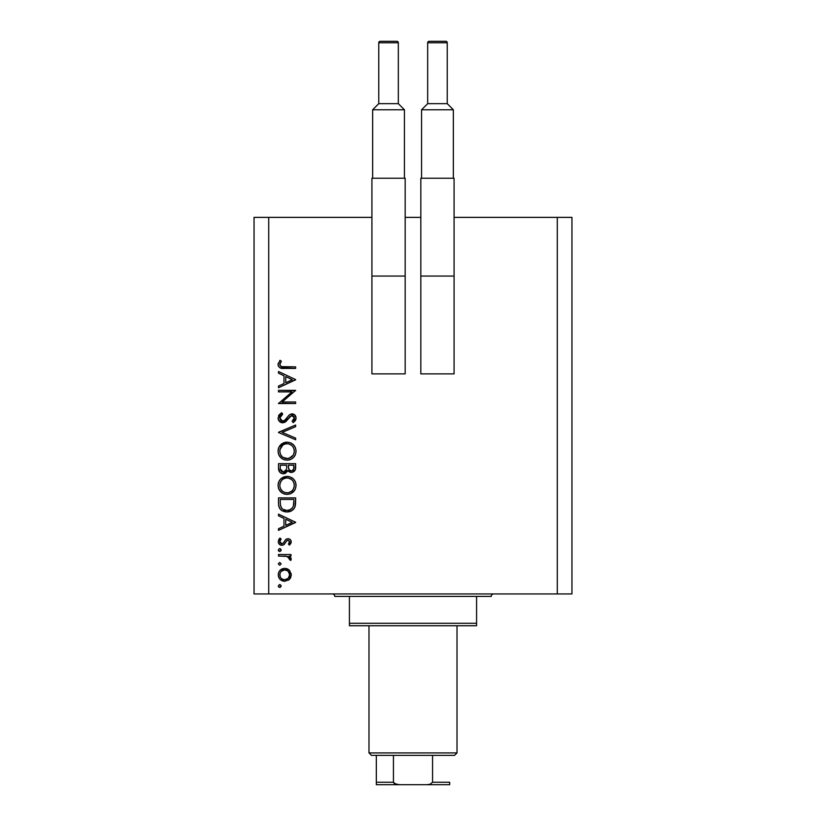 <?xml version="1.0" encoding="UTF-8"?>
<svg xmlns="http://www.w3.org/2000/svg" width="826" height="826" viewBox="0 0 826 826"><rect width="100%" height="100%" fill="white"/><g stroke="black" fill="none" stroke-linecap="round" stroke-linejoin="round"><path stroke-width="1.24" d="M268.718 593.956L557.282 593.956L557.282 217.372L454.083 217.372L557.282 217.372L557.282 593.956L571.953 593.956L571.953 217.372L571.953 593.956L268.718 593.956L268.718 217.372L268.718 593.956L254.047 593.956L254.047 217.372L254.047 593.956L268.718 593.956M420.826 217.372L405.174 217.372L420.826 217.372M371.917 217.372L254.047 217.372L371.917 217.372M278.507 391.896L291.95 391.896L278.507 391.896L278.507 390.368L295.625 390.368L282.151 401.994L295.625 401.994L295.625 403.532L278.507 403.532L291.95 391.896L278.507 403.532L295.625 403.532L295.625 401.994L282.151 401.994L295.625 390.368L278.507 390.368L278.507 391.896L278.507 390.368L295.625 390.688M282.699 422.84L279.384 421.353L278.083 418.421L279.147 414.807L281.811 412.752L282.678 414.198L280.726 415.705L279.818 417.956L280.582 420.248L281.986 421.198L284.402 420.692L289.121 415.106L291.02 413.991L294.345 414.559L296.038 417.657L295.574 420.104L293.158 422.623L292.105 421.239L294.139 418.916L294.18 416.975L293.034 415.581L291.506 415.468L285.569 421.787L282.699 422.84L292.136 415.385L294.304 417.894L292.105 421.239L293.158 422.623L296.059 418.059C295.894 415.519 294.572 414.115 292.063 413.847L289.461 414.807L284.402 420.692L282.719 421.312L279.818 417.956L282.678 414.198L281.811 412.752L278.063 417.956C278.279 420.868 279.828 422.499 282.699 422.84L282.699 422.84M295.625 438.1L295.625 439.742L278.507 432.504L295.625 425.039L295.625 426.681L282.131 432.39L295.625 438.1L295.625 439.742L278.507 432.504L295.625 439.742L295.625 438.1L282.131 432.39L295.625 426.681L295.625 425.039L278.507 432.277L295.625 425.039L295.625 426.681M278.063 451.182L278.692 447.723L280.644 444.801L283.535 442.819L286.983 442.158L290.442 442.808L293.395 444.708L295.367 447.599L296.059 451.048L295.44 454.537L293.488 457.511L290.556 459.504L287.066 460.154L283.607 459.504L280.685 457.552L278.713 454.641L278.063 451.182C278.569 456.675 281.573 459.669 287.066 460.154C292.621 459.648 295.615 456.613 296.059 451.048C295.501 445.586 292.476 442.622 286.983 442.158C281.511 442.684 278.538 445.689 278.063 451.182M278.063 485.42L278.692 481.961L280.644 479.039L283.535 477.056L286.983 476.395L290.442 477.046L293.395 478.946L295.367 481.837L296.059 485.285L295.44 488.775L293.488 491.738L290.556 493.731L287.066 494.392L283.607 493.741L280.685 491.79L278.713 488.878L278.063 485.42C278.569 490.912 281.573 493.896 287.066 494.392C292.621 493.886 295.615 490.85 296.059 485.285C295.501 479.823 292.476 476.86 286.983 476.395C281.511 476.922 278.538 479.927 278.063 485.42M278.507 515.816L278.507 514.144L295.625 522.259L278.507 530.375L278.507 528.712L283.989 526.183L283.989 518.418L278.507 515.816L278.507 514.144L278.507 515.816L283.989 518.418L283.989 526.183L278.507 528.712L278.507 530.375L295.625 522.476L278.507 530.375L278.507 528.712M278.279 586.016L279.715 584.581L280.902 585.221L281.036 586.563L279.993 587.41L278.703 587.018L278.279 586.016L279.715 587.441L281.139 586.016L279.715 584.581L278.279 586.016L279.715 587.441L281.139 586.016M284.722 568.35L287.107 568.773L289.637 570.529L291.227 574.824L290.721 577.426L289.172 579.584L284.722 581.298L280.138 579.408L278.723 577.312L278.279 574.824L278.723 572.335L280.138 570.229L284.722 568.35C280.757 568.711 278.61 570.869 278.279 574.824C278.62 578.778 280.757 580.926 284.722 581.298L289.172 579.584L291.227 574.824L289.162 570.064L284.722 568.35M278.279 563.848L279.715 562.423L281.139 563.848L279.715 565.273L278.279 563.848L279.715 565.273L281.139 563.848L279.715 562.423L278.279 563.848M278.507 556.053L278.507 554.514L278.507 556.053L278.507 554.514L291.01 554.514L291.01 556.053L289.172 556.053L291.072 558.159L290.804 560.441L289.472 559.605L289.131 557.488L287.469 556.466L278.507 556.053L287.004 556.332L290.804 560.441L291.227 559.109L289.172 556.053L291.01 556.053L291.01 554.514L278.507 554.514L291.01 554.514L291.01 556.053M278.279 550.023L279.436 548.619L280.902 549.228L281.036 550.57L280.262 551.345L278.92 551.21L278.279 550.023L279.715 551.448L281.139 550.023L279.715 548.598L281.139 550.023L279.436 551.417M287.954 538.717L289.854 539.254L291.175 541.247L291.082 542.806L289.451 545.088L288.377 544.045L289.668 541.557L288.336 540.287L286.767 540.772L284.371 544.241L282.409 545.263L279.869 544.695L278.341 542.352L278.723 539.657L279.973 538.056L281.139 539.079L279.921 540.844L279.952 542.372L281.625 543.756L283.235 543.147L285.744 539.502L287.954 538.717L286.023 539.295L283.029 543.343L281.831 543.766L279.818 541.557L281.139 539.079L279.973 538.056L278.279 541.639C278.455 543.88 279.663 545.098 281.893 545.305L283.834 544.716L286.88 540.679L288.016 540.256L289.699 541.877L288.377 544.045L289.451 545.088L291.227 541.877C291.051 539.894 289.957 538.841 287.954 538.717L287.696 538.728M278.507 503.199C278.558 508.713 281.336 511.624 286.849 511.944L281.924 510.633L279.518 508.207L278.589 504.923L278.507 497.902L295.625 497.902L295.512 504.097L294.469 507.959L291.795 510.695L286.849 511.944C290.721 511.975 293.436 510.261 295.006 506.792L295.625 497.902L278.507 497.902L278.507 503.199L278.507 497.902L295.625 497.902L295.625 501.361M278.517 468.807L278.507 463.665L278.507 468.29L278.507 463.665L295.625 463.665L295.212 469.901L292.352 472.338L289.781 472.173L287.737 470.459L285.497 473.267L282.347 473.659L279.756 472.1L278.507 468.29C278.579 471.543 280.2 473.37 283.359 473.763L287.737 470.459L291.382 472.441C294.397 471.997 295.811 470.18 295.625 467L295.625 463.665L278.507 463.665L295.625 463.665L295.625 467M278.507 373.166L278.507 371.493L295.625 379.609L278.507 387.735L278.507 386.062L283.989 383.532L283.989 375.768L278.507 373.166L278.507 371.493L278.507 373.166L283.989 375.768L283.989 383.532L278.507 386.062L278.507 387.735L295.625 379.826L278.507 387.735L278.507 386.062M280.551 362.459L279.849 364.865L281.408 366.641L295.625 366.878L295.625 368.417L279.983 367.859L278.527 366.424L278.063 364.431L280.035 360.301L281.356 361.199L279.818 364.514L281.356 361.199L280.035 360.301L278.063 364.431C278.63 367.56 280.634 368.892 284.061 368.417L295.625 368.417L295.625 366.878L284.237 366.878C281.914 367.291 280.448 366.496 279.818 364.514L280.251 365.815M571.953 217.372L557.282 217.372L571.953 217.372M278.703 587.018L278.321 586.326M279.157 584.694L279.715 584.581M291.103 573.461L291.206 574.153M291.206 575.495L291.227 574.824M290.721 577.446L289.967 578.716M289.637 579.109L290.06 578.592M288.202 580.317L289.172 579.584M282.368 580.864L280.148 579.418M278.971 577.849L278.734 577.322M278.517 576.672L278.393 576.104M278.383 573.574L278.713 572.366M280.128 570.239L281.129 569.424M287.138 568.784L288.573 569.579M280.613 572.067L279.9 573.853L280.179 576.734M287.861 570.993L284.712 569.878L281.222 571.313M288.264 578.272L289.699 574.824C289.389 577.828 287.727 579.48 284.712 579.759L288.202 578.334M286.612 579.398L287.861 578.644M283.762 579.666L284.712 579.759C281.697 579.48 280.066 577.828 279.818 574.824C280.076 571.809 281.707 570.157 284.712 569.878C287.737 570.157 289.399 571.809 289.699 574.824L288.222 571.324M280.169 576.713L281.046 578.138M280.613 577.57L281.222 578.334M281.222 578.324L282.833 579.387M281.139 563.848L279.715 565.273M291.227 559.109L290.804 560.441L289.472 559.605L289.627 558.335M289.472 559.605L289.699 558.82M288.78 557.147L287.933 556.652M287.892 556.631L286.477 556.228M285.941 556.166L284.227 556.074M283.999 556.063L284.867 556.094M279.436 548.619L280.251 548.691M280.241 551.345L279.715 551.448M278.703 551.025L278.321 550.333M291.217 542.114L291 540.638M290.824 543.405L289.451 545.088L288.625 543.828M289.286 543.064L289.699 541.877M288.336 540.287L286.767 540.772M288.016 540.256L286.88 540.679M284.113 544.499L282.244 545.284M281.17 545.232L280.489 545.036M279.869 544.706L279.322 544.251M279.302 544.22L278.713 543.436M279.601 538.397L281.139 539.079L280.623 539.595M280.2 540.183L279.921 540.844M279.849 541.195L279.931 542.31M280.427 543.126L281.026 543.58M281.418 543.725L282.151 543.735M284.02 541.98L284.32 541.443M285.507 539.739L286.467 539.037M290.484 539.812L289.203 538.924M295.625 522.259L278.507 514.144L295.625 522.259M292.28 522.352L285.744 525.367L285.744 519.255L292.28 522.352L285.744 519.255L285.744 525.367L292.28 522.352M295.594 502.838L295.398 505.089M295.347 505.45L295.202 506.111M295.006 506.792L294.758 507.391M294.469 507.969L293.839 508.909M291.795 510.695L289.905 511.521M288.739 511.79L287.489 511.924M285.982 511.913L285.135 511.81L285.982 511.913M282.678 511.046L280.881 509.869M280.737 509.735L279.518 508.207M278.889 506.627L278.765 506.111M278.589 504.923L278.517 504.066M293.87 500.639L293.385 505.894L293.87 500.639M293.209 506.4L293.385 505.894C292.27 508.888 290.091 510.396 286.849 510.406L290.122 509.735M291.754 508.62L289.978 509.797L292.456 507.814M280.448 505.089L280.262 501.403L280.448 505.089L281.594 508.062L283.05 509.405L286.849 510.406C283.845 510.416 281.79 509.043 280.695 506.297L281.046 507.154M280.262 499.431L293.87 499.431L280.262 499.431L280.262 501.403L280.262 499.431M288.067 510.323L288.966 510.148M293.178 506.483L293.467 505.584M281.594 508.052L282.203 508.733M283.855 509.828L285.3 510.272M280.324 503.86L280.417 504.82M287.871 476.426L288.739 476.55M291.248 477.407L292.012 477.851M292.827 478.44L293.364 478.915M293.498 479.049L294.531 480.298M295.367 481.837L294.923 480.938M295.677 482.663L296.049 484.841M295.068 489.591L294.614 490.355M294.603 490.376L290.556 493.731M290.494 493.762L289.864 493.989M284.454 494.031L282.884 493.411M282.007 492.885L279.157 489.787M279.756 490.716L279.178 489.828M278.424 488.042L278.692 488.827M278.217 483.664L278.321 483.138M278.486 482.56L278.672 482.023M279.333 480.701L280.634 479.059M280.644 479.039L286.983 476.395M282.502 491.253L280.623 488.868L282.461 491.222L284.774 492.502M279.942 483.902L279.818 485.358C280.169 480.877 282.554 478.399 286.994 477.924C291.464 478.368 293.901 480.846 294.304 485.358L294.304 485.358C293.942 489.88 291.537 492.379 287.076 492.854C282.564 492.41 280.148 489.911 279.818 485.358L279.983 487.01M281.873 480.133L280.324 482.539L281.862 480.143M291.774 479.7L288.439 478.058L285.569 478.058L282.936 479.194L284.196 478.481M293.498 488.796L294.273 486.08L293.973 483.148M282.946 491.594L285.631 492.719L288.511 492.719L291.723 491.15L293.116 489.477M289.152 492.564L291.723 491.14M292.167 490.716L292.703 490.076M293.953 487.67L294.17 486.793M279.942 486.803L280.427 488.424M281.016 489.56L282.461 491.222M285.528 478.068L284.268 478.45M281.139 481.031L279.983 483.716M294.17 483.912L293.509 481.992M293.746 482.529L292.786 480.804M293.085 481.248L292.156 480.071M295.212 469.901L294.758 470.758L295.212 469.901M290.835 472.41L291.382 472.441M289.73 472.152L288.088 470.954M287.448 471.161L287.118 471.78M284.805 473.546L284.092 473.711M282.853 473.732L281.48 473.391M281.377 473.339L280.747 472.988M280.035 472.4L279.415 471.656M279.167 471.254L278.785 470.335M286.591 467.826L286.622 466.215M281.831 471.749L280.768 470.562L281.831 471.749L283.896 472.173M280.396 469.405L280.768 470.562M288.429 467.568L289.276 469.953L291.351 470.903C289.059 470.335 288.067 468.776 288.377 466.236L288.377 465.203L293.87 465.203L293.87 467.289C294.046 469.333 293.209 470.541 291.351 470.903L292.28 470.737M291.97 470.841L293.633 469.137L293.87 465.203L288.377 465.203L288.522 468.239M285.755 470.954L286.426 469.416L283.359 472.224C280.995 471.625 279.952 470.015 280.262 467.392L280.262 465.203L286.622 465.203L280.262 465.203L280.262 467.392M280.344 469.044L283.359 472.224L284.743 471.873M293.633 469.137L293.87 467.289M288.377 466.236L288.419 467.402M291.248 443.18L291.991 443.603M295.068 455.353L294.645 456.076M294.603 456.138L293.529 457.459M290.504 459.524L289.864 459.752M289.017 459.968L289.72 459.793M284.454 459.803L283.679 459.535M283.566 459.493L282.864 459.163M282.007 458.647L279.157 455.549M279.756 456.479L279.178 455.591M278.713 454.641L278.424 453.804M278.217 449.427L278.321 448.9M278.486 448.322L278.692 447.723M279.333 446.463L286.983 442.158M294.531 446.05L293.23 444.553M286.106 442.199L285.228 442.313M290.556 459.504L293.488 457.511M282.502 457.015L280.623 454.63L282.461 456.995L284.774 458.265M279.942 449.664L279.818 451.12C280.169 446.639 282.554 444.161 286.994 443.696C291.464 444.13 293.901 446.608 294.304 451.12L294.304 451.12C293.942 455.642 291.537 458.141 287.076 458.616C282.564 458.172 280.148 455.673 279.818 451.12L280.427 454.197M281.139 446.794L282.946 444.956L279.983 449.478M291.774 445.472L289.162 444.006M293.498 454.558L294.273 451.843L293.973 448.91M282.967 457.367L287.799 458.585L291.723 456.912M289.152 458.327L293.116 455.24M292.167 456.479L292.703 455.838M293.953 453.433L294.17 452.565M281.016 455.332L282.461 456.995M288.501 443.841L285.569 443.83L282.936 444.956L284.196 444.243M285.528 443.83L284.268 444.212M294.17 449.685L293.509 447.754M293.746 448.291L292.786 446.577M293.085 447.011L292.156 445.834M278.569 415.726L279.487 414.425M280.582 413.496L281.811 412.752L282.678 414.198L281.635 414.869M281.222 415.21L280.066 416.738M279.838 417.646L279.869 418.565M280.251 419.732L280.582 420.248M280.716 420.403L281.315 420.899M285.868 419.247L284.402 420.692L282.027 421.208L284.856 420.31M286.519 418.441L287.128 417.605L286.519 418.441M288.222 416.149L288.811 415.437M293.653 414.167L294.841 414.972M294.944 415.086L295.44 415.746M296.007 418.792L295.584 420.093M293.736 422.189L295.357 420.486M295.212 420.713L294.634 421.394M293.158 422.623L292.105 421.239M293.292 420.207L294.139 418.916M294.262 418.41L294.273 417.429M294.304 417.894L291.815 415.406M290.153 416.283L289.059 417.646M288.222 418.813L287.696 419.525M287.128 420.238L286.436 421.002M285.197 422.034L284.423 422.458M281.212 422.592L279.962 421.9M292.136 415.385L293.034 415.581M282.368 421.281L281.377 420.94M295.625 401.994L295.625 403.532L278.507 403.181M295.625 379.609L278.507 371.493L295.625 379.609M292.28 379.702L285.744 382.717L285.744 376.604L292.28 379.702L285.744 376.604L285.744 382.717L292.28 379.702M295.625 366.878L295.625 368.417L284.061 368.417M280.964 368.19L281.996 368.334M278.517 366.414L278.166 365.464M278.104 363.843L278.217 363.254M279.653 360.735L280.035 360.301L281.356 361.199L280.654 362.273M280.066 363.388L279.818 364.514L280.066 363.388M280.788 366.341L281.418 366.651M282.224 366.796L283.483 366.878M283.524 366.878L284.237 366.878M279.9 573.853L279.9 575.784M282.822 579.387L285.197 579.738M289.327 576.724L289.606 573.853M284.712 569.878L283.752 569.971M280.262 501.403L280.272 502.631M285.858 510.354L287.386 510.396M293.653 504.603L293.788 503.282M293.85 501.96L293.86 501.299M280.334 488.207L280.974 489.508M286.343 492.823L287.799 492.823M294.304 485.358L294.273 484.635M291.093 479.173L290.473 478.791M287.716 477.955L285.569 478.058M280.324 482.539L279.818 485.358M286.044 470.479L286.488 469.023M283.917 472.173L284.454 472.007M280.334 453.97L280.974 455.271M286.343 458.585L287.799 458.585M294.304 451.12L294.273 450.397M291.093 444.935L290.473 444.553M289.141 443.996L288.439 443.82M287.716 443.727L285.569 443.83M280.324 448.311L279.818 451.12M332.3 593.956A2.447 2.447 0 0 1 334.747 596.403A2.447 2.447 0 0 0 332.3 593.956M491.253 596.403A2.447 2.447 0 0 1 493.7 593.956A2.447 2.447 0 0 0 491.253 596.403L349.419 596.403L349.419 623.3L476.581 623.3L476.581 596.403L334.747 596.403L349.419 596.403L349.419 625.747L476.581 625.747L349.419 625.747L349.419 623.3L476.581 623.3L476.581 596.403L491.253 596.403M476.581 625.747L476.581 623.3L476.581 625.747M376.315 783.058L376.315 755.356L376.315 782.253L393.434 782.253L395.964 784.318L399.381 784.7L449.685 784.7L426.619 784.7L430.036 784.318L432.566 782.253L449.685 782.253L449.685 784.7L449.685 782.253L432.566 782.253L432.566 755.356L454.568 755.356L457.015 752.909L368.985 752.909L371.432 755.356L432.566 755.356L371.432 755.356L368.985 752.909L457.015 752.909L457.015 625.747L457.015 752.909L454.568 755.356L432.566 755.356L432.566 782.253L430.036 784.318L426.619 784.7L399.381 784.7L394.374 783.647L393.434 782.253L393.434 755.356L393.434 782.253L376.315 782.253L376.315 784.7L399.381 784.7L376.315 784.7M368.985 625.747L368.985 752.909L368.985 625.747M449.685 782.253L449.685 784.617M378.762 42.766A1.466 1.466 0 0 1 380.228 41.3L396.862 41.3A1.466 1.466 0 0 1 398.328 42.766L398.328 103.653L404.441 109.775L404.441 178.24L404.441 109.775L372.65 109.775L378.762 103.653L378.762 42.766L378.762 103.653L398.328 103.653L398.328 42.766L378.762 42.766L398.328 42.766A1.466 1.466 0 0 0 396.862 41.3L380.228 41.3A1.466 1.466 0 0 0 378.762 42.766M372.65 178.24L372.65 109.775L372.65 178.24M371.917 373.879L371.917 276.06L371.917 373.879L405.174 373.879L405.174 276.06L405.174 373.879L371.917 373.879M371.917 178.24L405.174 178.24L405.174 276.06L405.174 178.24L371.917 178.24L371.917 276.06L403.47 276.06L371.917 276.06L371.917 178.24M403.47 276.06L405.174 276.06L403.47 276.06M372.65 109.775L404.441 109.775L398.328 103.653L378.762 103.653L372.65 109.775M427.672 42.766A1.466 1.466 0 0 1 429.138 41.3L445.772 41.3A1.466 1.466 0 0 1 447.238 42.766L447.238 103.653L453.35 109.775L453.35 178.24L453.35 109.775L421.559 109.775L427.672 103.653L427.672 42.766L427.672 103.653L447.238 103.653L447.238 42.766L427.672 42.766L447.238 42.766A1.466 1.466 0 0 0 445.772 41.3L429.138 41.3A1.466 1.466 0 0 0 427.672 42.766M421.559 178.24L421.559 109.775L421.559 178.24M420.826 373.879L420.826 276.06L420.826 373.879L454.083 373.879L454.083 276.06L454.083 373.879L420.826 373.879M420.826 178.24L454.083 178.24L454.083 276.06L454.083 178.24L420.826 178.24L420.826 276.06L452.38 276.06L420.826 276.06L420.826 178.24M452.38 276.06L454.083 276.06L452.38 276.06M421.559 109.775L453.35 109.775L447.238 103.653L427.672 103.653L421.559 109.775"/></g></svg>
